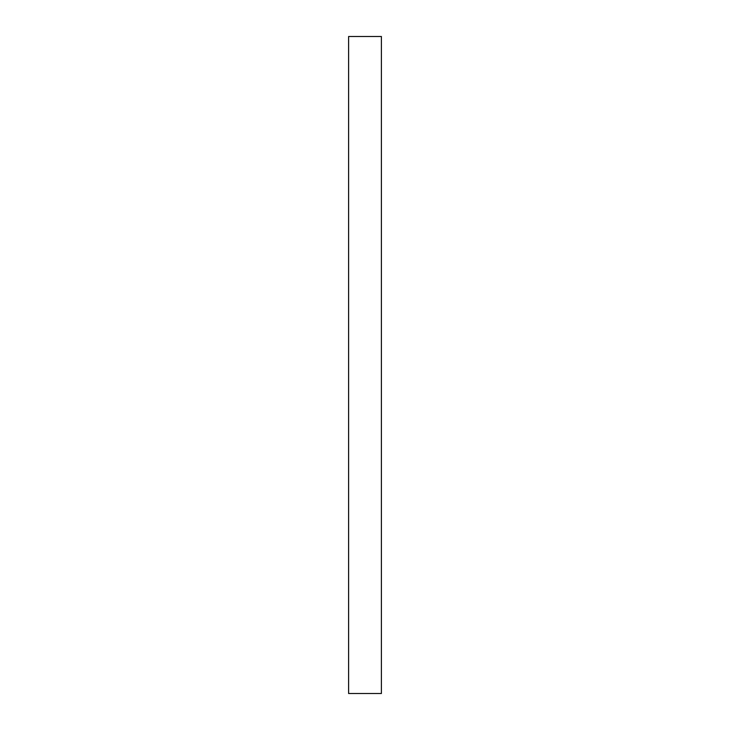 <?xml version="1.0" encoding="UTF-8"?>
<svg xmlns="http://www.w3.org/2000/svg" width="730" height="730" viewBox="0 0 730 730"><rect width="100%" height="100%" fill="white"/><g stroke="black" fill="none" stroke-linecap="round" stroke-linejoin="round"><path stroke-width="1.09" d="M381.398 36.5L348.602 36.5L348.602 693.5L381.398 693.5L381.398 36.5"/></g></svg>
